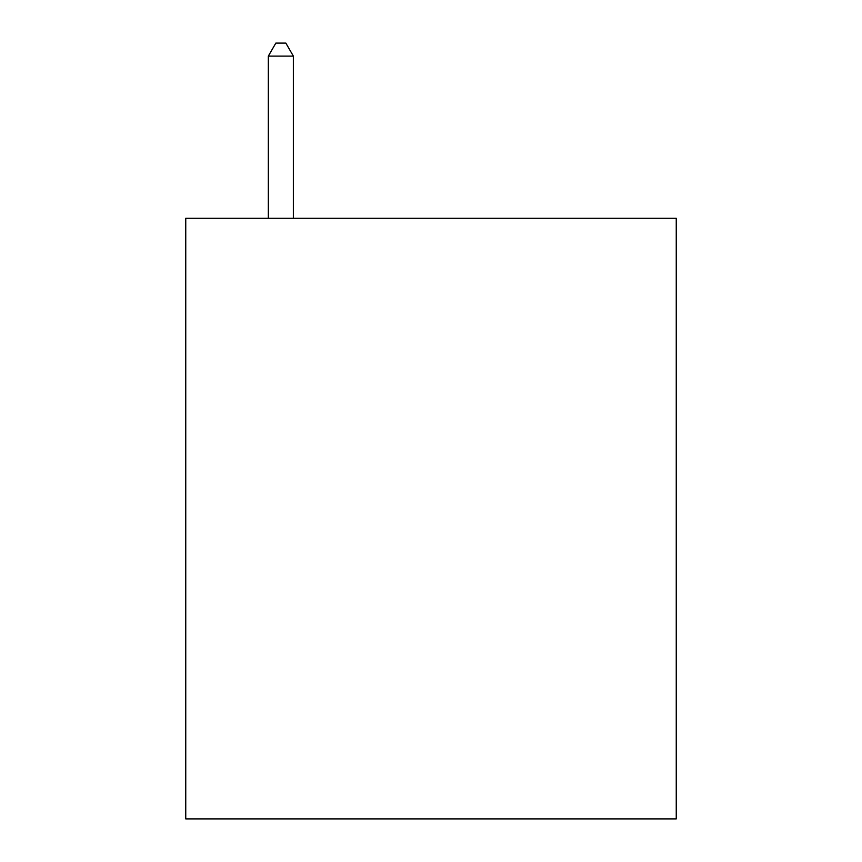 <?xml version="1.0" encoding="UTF-8"?>
<svg xmlns="http://www.w3.org/2000/svg" width="862" height="862" viewBox="0 0 862 862"><rect width="100%" height="100%" fill="white"/><g stroke="black" fill="none" stroke-linecap="round" stroke-linejoin="round"><path stroke-width="1.29" d="M676.25 218.28L676.25 818.9L185.75 818.9L185.75 218.28L676.25 218.28M293.36 218.28L293.36 56.116L268.33 56.116L268.33 218.28M268.33 56.116L275.84 43.1L285.85 43.1L293.36 56.116"/></g></svg>
